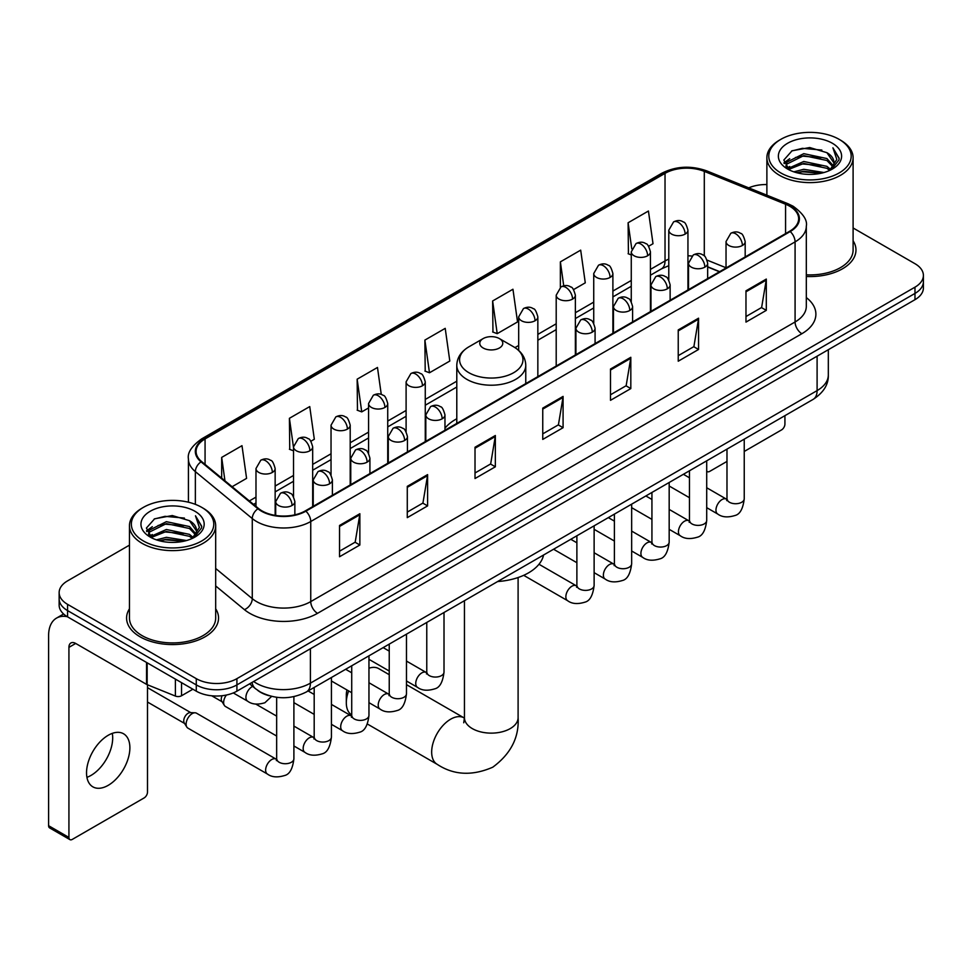 <?xml version="1.0" encoding="UTF-8"?>
<svg xmlns="http://www.w3.org/2000/svg" width="972" height="972" viewBox="0 0 972 972"><rect width="100%" height="100%" fill="white"/><g stroke="black" fill="none" stroke-linecap="round" stroke-linejoin="round"><path stroke-width="1.46" d="M456.791 418.774A50.775 29.318 0 0 0 444.969 428.263M719.474 271.771L707.665 266.996M269.268 695.758A28.735 16.597 180 0 1 257.665 690.327M129.458 545.146L67.566 580.879A28.735 16.597 0 0 0 59.146 592.616L59.146 605.131A28.735 16.597 0 0 0 67.566 616.856L196.271 691.165A28.735 16.597 0 0 0 236.913 691.165L914.98 299.68A28.735 16.597 0 0 0 923.4 287.955L923.4 281.698A28.735 16.597 0 0 1 914.98 293.423A28.735 16.597 0 0 0 923.4 281.698L923.4 275.44A28.735 16.597 0 0 0 914.98 263.704L853.1 227.97M59.146 592.616A28.735 16.597 0 0 0 67.566 604.341L196.271 678.65A28.735 16.597 0 0 0 236.913 678.65L236.913 684.908L914.98 293.423L236.913 684.908A28.735 16.597 0 0 1 196.271 684.908A28.735 16.597 0 0 0 236.913 684.908L236.913 691.165M67.566 604.341L67.566 610.598L196.271 684.908L67.566 610.598A28.735 16.597 0 0 1 59.146 598.874A28.735 16.597 0 0 0 67.566 610.598L67.566 616.856M129.458 608.788A45.988 26.548 0 0 0 126.579 618.034A45.988 26.548 0 0 0 140.053 636.806A45.988 26.548 0 0 0 190.16 642.553A45.988 26.548 0 0 0 218.542 618.034A45.988 26.548 0 0 0 215.675 608.788A45.988 26.548 0 0 1 218.542 618.034A45.988 26.548 0 0 1 190.16 642.553A45.988 26.548 0 0 1 140.053 636.806A45.988 26.548 0 0 1 126.579 618.034A45.988 26.548 0 0 1 129.458 608.788M789.665 206.21A30.654 17.703 180 0 1 798.644 218.724A30.654 17.703 180 0 1 789.665 231.239L305.33 510.871A30.654 17.703 180 0 1 258.54 508.514L201.629 461.579A30.654 17.703 180 0 1 196.089 451.433A30.654 17.703 180 0 1 205.068 438.919L665.03 173.356A30.654 17.703 180 0 1 704.299 171.376L785.57 204.229A30.654 17.703 180 0 1 789.665 206.21M790.212 205.906A31.42 18.14 0 0 0 786.008 203.865L704.736 171.011A31.42 18.14 0 0 0 664.496 173.04L204.521 438.603A31.42 18.14 0 0 0 201.01 461.834L257.92 508.757A31.42 18.14 0 0 0 305.876 511.187L790.212 231.555A31.42 18.14 0 0 0 790.212 205.906M339.544 525.463L339.544 556.749L359.859 545.013L359.859 513.726L339.544 525.463M339.544 551.197L355.193 542.157L359.774 514.771A7.667 4.423 -120 0 0 359.859 513.726M355.059 542.242L359.859 545.013M407.28 486.352L407.28 517.639L427.595 505.902L427.595 474.615L407.28 486.352M407.28 512.086L422.929 503.046L427.522 475.66A7.667 4.423 -120 0 0 427.595 474.615M422.796 503.132L427.595 505.902M475.016 447.242L475.016 478.528L495.343 466.803L495.343 435.505L475.016 447.242M475.016 472.975L490.666 463.948L495.258 436.55A7.667 4.423 -120 0 0 495.343 435.505M490.532 464.021L495.343 466.803M745.974 290.81L745.974 322.097L766.301 310.36L766.301 279.073L745.974 290.81M745.974 316.544L761.623 307.504L766.215 280.118A7.667 4.423 -120 0 0 766.301 279.073M761.489 307.589L766.301 310.36M678.237 329.921L678.237 361.207L698.552 349.47L698.552 318.184L678.237 329.921M678.237 355.655L693.887 346.615L698.479 319.217A7.667 4.423 -120 0 0 698.552 318.184M693.753 346.7L698.552 349.47M610.501 369.02L610.501 400.318L630.816 388.581L630.816 357.295L610.501 369.02M610.501 394.766L626.15 385.726L630.731 358.328A7.667 4.423 -120 0 0 630.816 357.295M626.004 385.799L630.816 388.581M542.753 408.131L542.753 439.417L563.08 427.692L563.08 396.406L542.753 408.131M542.753 433.864L558.414 424.837L562.995 397.439A7.667 4.423 -120 0 0 563.08 396.406M558.268 424.91L563.08 427.692M806.31 276.485A45.988 26.548 0 0 0 855.968 250.023A45.988 26.548 0 0 0 853.1 240.777A45.988 26.548 0 0 1 855.968 250.023A45.988 26.548 0 0 1 806.31 276.485M236.913 678.65L914.98 287.165A28.735 16.597 0 0 0 923.4 275.44M766.884 184.546A28.735 16.597 0 0 0 748.719 187.863M310.87 441.252L314.32 439.259L309.74 406.575L289.413 418.3L289.741 449.404M232.114 486.717L246.584 478.37L241.992 445.674L221.677 457.411L221.677 478.103M492.634 300.98L497.214 333.663L517.541 321.939L512.949 289.243L492.634 300.98L492.962 332.072M573.565 289.595L585.278 282.828L580.685 250.132L560.37 261.869L560.37 287.287M648.616 246.256L653.014 243.717L648.433 211.021L628.106 222.758L628.434 253.862M381.267 394.462L377.476 367.465L357.149 379.189L357.477 410.293M424.886 340.091L429.478 372.774L449.805 361.037L445.212 328.354L424.886 340.091L425.214 371.183M429.478 372.774L424.886 371.061M497.214 333.663L492.634 331.95M560.37 261.869L563.736 285.829M631.265 254.919L628.106 253.728M628.106 222.758L631.764 248.796M357.149 379.189L361.742 411.885L368.57 407.936M361.742 411.885L357.149 410.172M293.52 450.814L289.413 449.283M289.413 418.3L293.52 447.545M221.677 457.411L224.957 480.812M706.705 470.958A4.787 2.77 120 0 0 707.337 471.614A4.787 2.77 120 0 0 709.73 471.371L726.983 461.421M744.236 451.458L781.537 429.916A4.787 2.77 120 0 0 784.926 424.059L784.926 415.676M780.856 172.967A41.188 23.778 0 0 0 839.115 172.967A41.188 23.778 0 0 0 839.115 139.336L840.464 140.126A43.108 24.883 0 0 1 853.1 157.719A43.108 24.883 0 0 1 826.479 180.719A43.108 24.883 0 0 1 779.508 175.312A43.108 24.883 0 0 1 766.884 157.719A43.108 24.883 0 0 1 779.508 140.126L780.856 139.336A41.188 23.778 0 0 0 780.856 172.967M806.31 274.821A43.108 24.883 0 0 0 853.1 250.023L853.1 157.719M793.845 171.85L803.783 169.298L823.94 172.53M796.7 172.712L803.783 171.254L821 173.259L802.447 171.789L796.894 172.773M787.648 168.654L803.783 161.486L826.917 166.358L830.647 169.444M788.644 169.468L803.783 163.43L826.917 168.314L829.614 170.379M786.324 167.318L786.858 162.13L803.783 153.661L826.917 158.545L833.259 165.726M786.105 166.37L786.858 164.086L803.783 155.617L826.917 160.501L832.797 166.662M829.371 170.574A23.948 13.827 0 0 0 833.94 162.446A23.948 13.827 0 0 0 826.917 152.677L833.927 162.919M832.336 143.249A31.614 18.249 0 0 0 787.697 143.212A31.614 18.249 0 0 0 787.49 168.982A31.614 18.249 0 0 0 787.636 169.055A31.614 18.249 0 0 0 832.482 168.982A31.614 18.249 0 0 0 832.336 143.249M826.917 152.677L809.712 147.537L792.034 150.794L783.833 160.052L789.264 169.93M831.327 169.614L838.97 159.93L839.115 158.193L832.907 147.805L836.819 159.444L829.614 170.465M840.464 140.126L839.115 139.336A41.188 23.778 0 0 0 780.856 139.336M832.907 147.805L839.115 158.582M791.621 151L802.447 148.327L821.85 150.065M784.149 163.575L787.684 160.805M795.461 157.5L802.447 156.14L821.158 157.683M795.461 165.325L802.447 163.964L821.158 165.507M783.942 162.81L789.738 158.691M787.028 168.071L789.738 166.516M348.644 690.934A26.827 15.491 120 0 0 346.311 702.78L346.311 694.968A17.241 9.951 -60 0 1 346.98 689.974M346.311 702.78A26.827 15.491 120 0 0 351.718 714.967M483.145 347.988A11.494 6.634 0 0 0 499.401 347.988A11.494 6.634 0 0 0 499.401 338.596L513.678 346.834A31.687 18.286 0 0 1 513.678 372.701A31.687 18.286 0 0 1 468.868 372.701A31.687 18.286 0 0 1 468.868 346.834C461.068 351.475 457.047 357.623 456.791 365.302A34.482 19.914 0 0 0 466.888 379.384A34.482 19.914 0 0 0 504.468 383.697A34.482 19.914 0 0 0 525.767 365.302C525.512 357.623 521.478 351.475 513.678 346.834L499.401 338.596A11.494 6.634 0 0 0 483.145 338.596A11.494 6.634 0 0 0 483.145 347.988M497.603 581.548A52.695 30.424 0 0 0 543.579 555.012M389.237 674.689L378.691 668.602A26.827 15.491 120 0 0 368.959 668.226M276.656 736.035L225.419 706.462A8.627 4.981 -60 0 1 224.35 705.393A8.627 4.981 -60 0 1 223.633 702.513A8.627 4.981 -60 0 1 226.391 695.029M224.35 705.393L221.774 701.262A6.221 3.596 -60 0 1 221.264 699.184A6.221 3.596 -60 0 1 222.102 695.721M186.114 724.176A8.627 4.981 -60 0 1 192.201 713.618A8.627 4.981 -60 0 1 195.056 712.792A8.627 4.981 -60 0 1 196.514 713.193L276.048 759.108A8.627 4.981 -60 0 0 272.111 759.326A8.627 4.981 -60 0 0 271.735 759.533A8.627 4.981 -60 0 0 266.097 767.127A8.627 4.981 -60 0 0 267.422 774.04L187.9 728.125A8.627 4.981 -60 0 1 186.818 727.056A8.627 4.981 -60 0 1 186.114 724.176M186.818 727.056L184.255 722.937A6.221 3.596 -60 0 1 183.744 720.847A6.221 3.596 -60 0 1 188.143 713.229A6.221 3.596 -60 0 1 190.196 712.622L195.056 712.792M112.302 733.374A30.654 17.703 -60 0 1 91.016 775.413A30.654 17.703 -60 0 1 86.921 777.333M108.208 785.34A30.654 17.703 120 0 0 128.231 758.33A30.654 17.703 120 0 0 123.541 733.763A30.654 17.703 120 0 0 108.208 735.282A30.654 17.703 120 0 0 88.185 762.291A30.654 17.703 120 0 0 92.887 786.858A30.654 17.703 120 0 0 108.208 785.34M181.533 682.66L181.533 695.758L192.881 689.209M67.238 616.673A38.321 22.125 -120 0 0 56.534 618.095A38.321 22.125 -120 0 0 48.6 635.627L48.6 825.702L68.927 837.439L68.927 647.364A9.574 5.528 60 0 1 70.907 642.978A9.574 5.528 60 0 1 75.695 643.452L146.529 684.349L146.529 662.442M68.927 837.439A4.787 2.77 120 0 0 69.911 839.626L49.596 827.889A4.787 2.77 -60 0 1 48.6 825.702M69.911 839.626A4.787 2.77 120 0 0 72.305 839.395L144.111 797.939A4.787 2.77 120 0 0 147.501 792.071L147.501 684.786M181.533 695.758A4.787 2.77 180 0 1 175.397 696.073L147.161 684.653A4.787 2.77 180 0 1 146.529 684.349M143.431 540.991A41.188 23.778 0 0 0 201.69 540.991A41.188 23.778 0 0 0 201.69 507.348L203.051 508.137A43.108 24.883 0 0 1 215.675 525.731A43.108 24.883 0 0 1 189.054 548.73A43.108 24.883 0 0 1 142.082 543.336A43.108 24.883 0 0 1 129.458 525.731A43.108 24.883 0 0 1 142.082 508.137L143.431 507.348A41.188 23.778 0 0 0 143.431 540.991M129.458 525.731L129.458 618.034A43.108 24.883 0 0 0 142.082 635.627A43.108 24.883 0 0 0 189.054 641.022A43.108 24.883 0 0 0 215.675 618.034L215.675 525.731M156.419 539.861L166.37 537.322L186.515 540.541M159.274 540.724L166.37 539.266L183.574 541.283M150.223 536.666L166.37 529.497L189.491 534.381L193.221 537.467M151.219 537.48L166.37 531.453L189.491 536.337L192.189 538.391M148.898 535.341L149.433 530.141L166.37 521.672L189.491 526.557L195.834 533.737M148.692 534.381L149.433 532.097L166.37 523.629L189.491 528.513L195.372 534.673M191.946 538.585A23.948 13.827 0 0 0 196.514 530.469A23.948 13.827 0 0 0 189.491 520.688L196.502 530.943M194.91 511.26A31.614 18.249 0 0 0 150.283 511.223A31.614 18.249 0 0 0 150.077 536.994A31.614 18.249 0 0 0 150.21 537.079A31.614 18.249 0 0 0 195.056 536.994A31.614 18.249 0 0 0 194.91 511.26M189.491 520.688L172.287 515.549L154.609 518.805L146.407 528.063L151.851 537.941M193.902 537.638L201.544 527.942L201.69 526.204L195.481 515.816L199.394 527.456L192.189 538.476M203.051 508.137L201.69 507.348A41.188 23.778 0 0 0 143.431 507.348M195.481 515.816L201.69 526.593M154.196 519.012L165.021 516.339L184.425 518.076M146.723 531.599L150.259 528.817M158.035 525.512L165.021 524.163L183.732 525.694M158.035 533.336L165.021 531.976L183.732 533.519M159.469 540.784L165.021 539.8L183.55 541.283M146.517 530.821L152.312 526.702M149.603 536.082L152.312 534.527M253.643 681.506A38.321 22.125 0 0 0 256.219 683.146A38.321 22.125 0 0 0 310.408 683.146L817.1 390.61A38.321 22.125 0 0 0 828.326 374.973C828.606 384.475 823.539 392.615 813.127 399.383L306.447 691.918A19.161 11.056 60 0 0 310.408 683.146L310.408 648.737M817.1 356.202L817.1 390.61A19.161 11.056 60 0 1 813.127 399.383M252.088 682.405A19.161 12.818 129.5 0 0 255.429 688.638L249.61 683.838M914.98 299.68L914.98 287.165M196.271 691.165L196.271 678.65M806.31 297.566A47.895 27.653 180 0 1 801.864 333.712L317.528 613.332A9.574 5.528 60 0 1 310.748 601.607L795.084 321.975A38.321 22.125 0 0 0 806.31 306.338L806.31 226.233A38.321 22.125 180 0 1 795.084 241.882A9.574 5.528 -120 0 0 790.212 231.555M317.528 613.332A47.895 27.653 180 0 1 249.78 613.332A47.895 27.653 180 0 1 244.422 609.651L215.675 585.946M257.92 508.757A9.574 6.403 129.5 0 0 252.27 518.55L252.27 598.655A38.321 22.125 0 0 0 256.559 601.607A38.321 22.125 0 0 0 310.748 601.607L310.748 521.514A38.321 22.125 180 0 1 252.27 518.55L195.36 471.627A38.321 22.125 180 0 1 188.422 458.942L188.422 502.22M806.31 226.233C807.586 220.255 803.188 213.573 793.103 206.21L788.061 203.768A9.574 4.483 112 0 0 786.008 203.865M788.061 203.768L706.79 170.902C690.922 165.289 675.856 166.103 661.604 173.356A9.574 5.528 60 0 1 664.496 173.04M204.521 438.603A9.574 5.528 -120 0 0 201.629 438.907C191.691 446.063 187.28 452.733 188.422 458.942M201.01 461.834A9.574 6.403 129.5 0 0 195.36 471.627L195.36 504.359M706.79 170.902A9.574 4.483 112 0 0 704.736 171.011M305.876 511.187A9.574 5.528 60 0 1 310.748 521.514L795.084 241.882L795.084 321.975A9.574 5.528 60 0 0 801.864 333.712M215.675 568.474L252.27 598.655A9.574 6.403 -50.5 0 1 244.422 609.651M205.068 438.919L205.068 464.422M785.57 204.229L785.57 233.608M704.299 171.376L704.299 255.94M726.035 267.762L707.142 260.132M691.772 256.025A30.654 17.703 0 0 0 687.945 255.794M668.785 259.123A30.654 17.703 0 0 0 665.03 260.958L650.426 269.402M665.03 173.356L665.03 260.958A17.241 9.951 60 0 1 661.458 268.855L650.426 275.234M631.265 280.458L612.895 291.065M593.734 302.122L575.363 312.729M556.203 323.798L537.844 334.392M518.683 345.461L514.953 347.612M456.791 381.194L425.262 399.395M406.102 410.463L387.731 421.058M368.57 432.127L350.199 442.734M331.039 453.79L312.68 464.397M293.52 475.454L275.149 486.061M255.988 497.117L249.367 500.945M707.725 266.814A17.241 8.08 -68 0 1 707.665 266.79L719.681 271.65M542.753 409.127L562.995 397.439M610.501 370.016L630.731 358.328M678.237 330.905L698.479 319.217M745.974 291.794L766.215 280.118M475.016 448.238L495.258 436.55M407.28 487.349L427.522 475.66M339.544 526.447L359.774 514.771M518.1 577.538L518.1 717.64A26.827 15.491 180 0 1 510.239 728.599A26.827 15.491 180 0 1 472.307 728.599A26.827 15.491 180 0 1 464.446 717.64L463.729 722.791M518.1 717.64C519.255 737.335 510.822 753.859 492.78 767.187C472.222 776.142 453.705 775.194 437.218 764.344A26.827 15.491 -60 0 1 433.111 742.851A26.827 15.491 -60 0 1 450.631 719.207A26.827 15.491 -60 0 1 464.045 717.883L464.446 718.114M742.389 245.479A9.574 5.528 0 0 0 745.184 241.566C743.665 236.026 742.158 233.316 740.64 233.414C737.87 231.47 734.589 231.421 730.823 233.268A9.574 5.528 60 0 1 735.61 233.742A9.574 5.528 -120 0 1 742.389 245.479A9.574 5.528 0 0 1 728.83 245.479A9.574 5.528 0 0 1 726.035 241.566L730.823 233.268M706.705 507.663L717.749 514.042A8.627 4.981 -60 0 1 716.425 507.129A8.627 4.981 -60 0 1 722.062 499.535A8.627 4.981 -60 0 1 722.439 499.329A8.627 4.981 -60 0 1 726.376 499.11L706.705 487.75M727.481 499.973L726.716 500.616L726.983 498.758A8.627 4.981 -0 0 0 729.51 502.269A8.627 4.981 -0 0 0 741.308 502.488A8.627 4.981 -0 0 0 744.236 498.758C743.045 508.769 739.947 514.358 734.929 515.525C727.724 517.724 722.002 517.226 717.749 514.042M704.858 267.142A9.574 5.528 0 0 0 707.665 263.23C706.146 257.702 704.627 254.98 703.121 255.089C700.338 253.133 697.07 253.085 693.291 254.943A9.574 5.528 60 0 1 698.078 255.417A9.574 5.528 -120 0 1 704.858 267.142A9.574 5.528 0 0 1 691.311 267.142A9.574 5.528 0 0 1 688.504 263.23L693.291 254.943M669.173 529.327L680.218 535.706A8.627 4.981 -60 0 1 678.906 528.792A8.627 4.981 -60 0 1 684.531 521.199A8.627 4.981 -60 0 1 684.92 520.992A8.627 4.981 -60 0 1 688.844 520.773L669.173 509.413M689.95 521.648L689.184 522.28L689.464 520.421A8.627 4.981 -0 0 0 691.991 523.932A8.627 4.981 -0 0 0 703.789 524.151A8.627 4.981 -0 0 0 706.705 520.421C705.526 530.433 702.416 536.022 697.398 537.2C690.193 539.387 684.47 538.889 680.218 535.706M667.327 288.818A9.574 5.528 0 0 0 670.133 284.905C668.615 279.365 667.096 276.643 665.589 276.753C662.819 274.797 659.538 274.748 655.76 276.607A9.574 5.528 60 0 1 660.559 277.081A9.574 5.528 -120 0 1 667.327 288.818A9.574 5.528 0 0 1 653.779 288.818A9.574 5.528 0 0 1 650.973 284.905L655.76 276.607M631.654 550.99L642.699 557.369A8.627 4.981 -60 0 1 641.374 550.468A8.627 4.981 -60 0 1 647.012 542.862A8.627 4.981 -60 0 1 647.388 542.655A8.627 4.981 -60 0 1 651.313 542.437L631.654 531.089M652.431 543.312L651.653 543.943L651.933 542.084A8.627 4.981 -0 0 0 654.46 545.608A8.627 4.981 -0 0 0 666.257 545.814A8.627 4.981 -0 0 0 669.173 542.084C667.995 552.096 664.897 557.685 659.879 558.864C652.674 561.051 646.939 560.552 642.699 557.369M629.795 310.481A9.574 5.528 0 0 0 632.602 306.569C631.083 301.028 629.577 298.307 628.058 298.416C625.288 296.46 622.007 296.411 618.241 298.27A9.574 5.528 60 0 1 623.028 298.744A9.574 5.528 -120 0 1 629.795 310.481A9.574 5.528 0 0 1 616.248 310.481A9.574 5.528 0 0 1 613.441 306.569L618.241 298.27M594.123 572.666L605.167 579.045A8.627 4.981 -60 0 1 603.843 572.131A8.627 4.981 -60 0 1 609.48 564.538A8.627 4.981 -60 0 1 609.857 564.331A8.627 4.981 -60 0 1 613.794 564.1L594.123 552.752M614.899 564.975L614.134 565.607L614.401 563.748A8.627 4.981 -0 0 0 616.928 567.271A8.627 4.981 -0 0 0 628.726 567.49A8.627 4.981 -0 0 0 631.654 563.748C630.464 573.759 627.365 579.361 622.347 580.527C615.142 582.714 609.42 582.228 605.167 579.045M592.276 332.145A9.574 5.528 0 0 0 595.083 328.232C593.564 322.692 592.045 319.982 590.539 320.08C587.756 318.123 584.488 318.075 580.709 319.934A9.574 5.528 60 0 1 585.496 320.408A9.574 5.528 -120 0 1 592.276 332.145A9.574 5.528 0 0 1 578.729 332.145A9.574 5.528 0 0 1 575.922 328.232L580.709 319.934M523.689 575.327L567.636 600.708A8.627 4.981 -60 0 1 566.324 593.795A8.627 4.981 -60 0 1 571.949 586.201A8.627 4.981 -60 0 1 572.338 585.995A8.627 4.981 -60 0 1 576.262 585.776L538.986 564.258M577.368 586.638L576.603 587.282L576.882 585.411A8.627 4.981 -0 0 0 579.409 588.935A8.627 4.981 -0 0 0 591.207 589.154A8.627 4.981 -0 0 0 594.123 585.411C592.944 595.423 589.834 601.024 584.816 602.19C577.611 604.39 571.888 603.891 567.636 600.708M442.163 418.81A9.574 5.528 0 0 0 444.969 414.898C443.451 409.358 441.932 406.648 440.425 406.746C437.643 404.789 434.375 404.741 430.596 406.6A9.574 5.528 60 0 1 435.395 407.074A9.574 5.528 -120 0 1 442.163 418.81A9.574 5.528 0 0 1 428.616 418.81A9.574 5.528 0 0 1 425.809 414.898L430.596 406.6M406.478 680.995L417.535 687.374A8.627 4.981 -60 0 1 416.21 680.461A8.627 4.981 -60 0 1 421.848 672.867A8.627 4.981 -60 0 1 422.225 672.66A8.627 4.981 -60 0 1 426.149 672.442L406.478 661.082M427.267 673.304L426.489 673.948L426.769 672.077A8.627 4.981 -0 0 0 429.296 675.601A8.627 4.981 -0 0 0 441.094 675.819A8.627 4.981 -0 0 0 444.01 672.077C442.831 682.089 439.733 687.69 434.715 688.856C427.51 691.056 421.775 690.557 417.535 687.374M404.631 440.474A9.574 5.528 0 0 0 407.438 436.562C405.919 431.021 404.413 428.312 402.894 428.409C400.124 426.465 396.843 426.416 393.077 428.263A9.574 5.528 60 0 1 397.864 428.749A9.574 5.528 -120 0 1 404.631 440.474A9.574 5.528 0 0 1 391.084 440.474A9.574 5.528 0 0 1 388.278 436.562L393.077 428.263M368.959 702.659L380.003 709.038A8.627 4.981 -60 0 1 378.679 702.124A8.627 4.981 -60 0 1 384.317 694.53A8.627 4.981 -60 0 1 384.693 694.324A8.627 4.981 -60 0 1 388.63 694.105L368.959 682.745M389.736 694.968L388.97 695.612L389.237 693.753A8.627 4.981 -0 0 0 391.765 697.264A8.627 4.981 -0 0 0 403.562 697.483A8.627 4.981 -0 0 0 406.478 693.753C405.3 703.764 402.201 709.353 397.183 710.52C389.979 712.719 384.256 712.221 380.003 709.038M367.112 462.137A9.574 5.528 0 0 0 369.919 458.237C368.4 452.697 366.881 449.975 365.363 450.085C362.592 448.128 359.324 448.08 355.545 449.939A9.574 5.528 60 0 1 360.333 450.413A9.574 5.528 -120 0 1 367.112 462.137A9.574 5.528 0 0 1 353.565 462.137A9.574 5.528 0 0 1 350.758 458.237L355.545 449.939M331.428 724.322L342.472 730.701A8.627 4.981 -60 0 1 341.16 723.8A8.627 4.981 -60 0 1 346.785 716.194A8.627 4.981 -60 0 1 347.174 715.987A8.627 4.981 -60 0 1 351.099 715.769L331.428 704.408M352.204 716.643L351.439 717.275L351.718 715.416A8.627 4.981 -0 0 0 354.233 718.94A8.627 4.981 -0 0 0 366.031 719.146A8.627 4.981 -0 0 0 368.959 715.416C367.781 725.428 364.67 731.017 359.652 732.195C352.447 734.382 346.725 733.884 342.472 730.701M329.581 483.813A9.574 5.528 0 0 0 332.388 479.901C330.869 474.36 329.35 471.639 327.843 471.748C325.061 469.792 321.793 469.743 318.014 471.602A9.574 5.528 60 0 1 322.813 472.076A9.574 5.528 -120 0 1 329.581 483.813A9.574 5.528 0 0 1 316.034 483.813A9.574 5.528 0 0 1 313.227 479.901L318.014 471.602M293.896 745.986L304.953 752.364A8.627 4.981 -60 0 1 303.629 745.463A8.627 4.981 -60 0 1 309.254 737.857A8.627 4.981 -60 0 1 309.643 737.651A8.627 4.981 -60 0 1 313.567 737.432L293.896 726.084M314.685 738.307L313.907 738.939L314.187 737.08A8.627 4.981 -0 0 0 316.714 740.603A8.627 4.981 -0 0 0 328.512 740.81A8.627 4.981 -0 0 0 331.428 737.08C330.249 747.091 327.151 752.68 322.133 753.859C314.928 756.046 309.193 755.548 304.953 752.364M292.05 505.476A9.574 5.528 0 0 0 294.856 501.564C293.337 496.024 291.831 493.302 290.312 493.412C287.542 491.455 284.261 491.407 280.495 493.266A9.574 5.528 60 0 1 285.282 493.74A9.574 5.528 -120 0 1 292.05 505.476A9.574 5.528 0 0 1 278.502 505.476A9.574 5.528 0 0 1 275.696 501.564L280.495 493.266M277.154 759.97L276.376 760.614L276.656 758.743A8.627 4.981 -0 0 0 279.183 762.267A8.627 4.981 -0 0 0 290.98 762.485A8.627 4.981 -0 0 0 293.896 758.743C292.718 768.755 289.62 774.356 284.602 775.522C277.397 777.709 271.674 777.223 267.422 774.04M685.139 234.094A9.574 5.528 0 0 0 687.945 230.194C686.426 224.654 684.92 221.932 683.401 222.041C680.631 220.085 677.35 220.037 673.584 221.895A9.574 5.528 60 0 1 678.371 222.369A9.574 5.528 -120 0 1 685.139 234.094A9.574 5.528 0 0 1 671.591 234.094A9.574 5.528 0 0 1 668.785 230.194L673.584 221.895M647.619 255.77A9.574 5.528 0 0 0 650.426 251.857C648.907 246.317 647.388 243.595 645.882 243.705C643.1 241.749 639.831 241.7 636.053 243.559A9.574 5.528 60 0 1 640.84 244.033A9.574 5.528 -120 0 1 647.619 255.77A9.574 5.528 0 0 1 634.072 255.77A9.574 5.528 0 0 1 631.265 251.857L636.053 243.559M610.088 277.433A9.574 5.528 0 0 0 612.895 273.521C611.376 267.98 609.857 265.271 608.351 265.368C605.568 263.412 602.3 263.363 598.521 265.222A9.574 5.528 60 0 1 603.32 265.696A9.574 5.528 -120 0 1 610.088 277.433A9.574 5.528 0 0 1 596.541 277.433A9.574 5.528 0 0 1 593.734 273.521L598.521 265.222M572.557 299.097A9.574 5.528 0 0 0 575.363 295.184C573.845 289.644 572.338 286.934 570.819 287.032C568.049 285.088 564.768 285.039 561.002 286.886A9.574 5.528 60 0 1 565.789 287.36A9.574 5.528 -120 0 1 572.557 299.097A9.574 5.528 0 0 1 559.009 299.097A9.574 5.528 0 0 1 556.203 295.184L561.002 286.886M535.037 320.76A9.574 5.528 0 0 0 537.844 316.848C536.325 311.319 534.807 308.598 533.288 308.707C530.518 306.751 527.249 306.702 523.471 308.561A9.574 5.528 60 0 1 528.258 309.035A9.574 5.528 -120 0 1 535.037 320.76A9.574 5.528 0 0 1 521.49 320.76A9.574 5.528 0 0 1 518.683 316.848L523.471 308.561M422.456 385.763A9.574 5.528 0 0 0 425.262 381.85C423.743 376.31 422.225 373.6 420.706 373.698C417.936 371.741 414.667 371.693 410.889 373.552A9.574 5.528 60 0 1 415.676 374.026A9.574 5.528 -120 0 1 422.456 385.763A9.574 5.528 0 0 1 408.908 385.763A9.574 5.528 0 0 1 406.102 381.85L410.889 373.552M384.924 407.426A9.574 5.528 0 0 0 387.731 403.514C386.212 397.985 384.693 395.264 383.187 395.373C380.404 393.417 377.136 393.368 373.357 395.227A9.574 5.528 60 0 1 378.144 395.701A9.574 5.528 -120 0 1 384.924 407.426A9.574 5.528 0 0 1 371.377 407.426A9.574 5.528 0 0 1 368.57 403.514L373.357 395.227M347.393 429.102A9.574 5.528 0 0 0 350.199 425.189C348.681 419.649 347.174 416.927 345.655 417.037C342.885 415.08 339.605 415.032 335.838 416.891A9.574 5.528 60 0 1 340.625 417.365A9.574 5.528 -120 0 1 347.393 429.102A9.574 5.528 0 0 1 333.846 429.102A9.574 5.528 0 0 1 331.039 425.189L335.838 416.891M309.874 450.765A9.574 5.528 0 0 0 312.68 446.853C311.162 441.312 309.643 438.591 308.124 438.7C305.354 436.744 302.085 436.695 298.307 438.554A9.574 5.528 60 0 1 303.094 439.028A9.574 5.528 -120 0 1 309.874 450.765A9.574 5.528 0 0 1 296.326 450.765A9.574 5.528 0 0 1 293.52 446.853L298.307 438.554M272.342 472.428A9.574 5.528 0 0 0 275.149 468.516C273.63 462.976 272.111 460.266 270.605 460.363C267.822 458.407 264.554 458.359 260.775 460.218A9.574 5.528 60 0 1 265.563 460.692A9.574 5.528 -120 0 1 272.342 472.428A9.574 5.528 0 0 1 258.795 472.428A9.574 5.528 0 0 1 255.988 468.516L260.775 460.218M271.638 696.389L264.894 702.744C257.677 704.931 251.955 704.433 247.714 701.249A8.627 4.981 -60 0 1 245.928 697.313A8.627 4.981 -60 0 1 252.404 686.536A8.627 4.981 -60 0 1 252.72 686.39M68.927 647.364L75.695 643.452M147.161 662.819L147.161 684.653M175.397 696.073L175.397 679.112M306.447 691.918C291.029 699.67 275.611 699.67 260.192 691.918L255.429 688.638M828.326 374.973L828.326 349.713M661.604 173.356L201.629 438.907M668.785 265.696L661.458 268.855M631.265 286.29L612.895 296.897M593.734 307.954L575.363 318.561M556.203 329.63L537.844 340.224M456.791 387.026L425.262 405.227M406.102 416.295L387.731 426.89M368.57 437.959L350.199 448.566M331.039 459.622L312.68 470.229M293.52 481.286L275.149 491.893M255.988 502.949L253.534 504.371M707.337 471.614L706.705 471.25M786.032 166.99L786.032 165.398M766.884 195.202L766.884 157.719M437.218 764.344L367.319 723.982M525.767 383.612L525.767 365.302M456.791 423.428L456.791 365.302M483.145 338.596L468.868 346.834M464.045 717.883L406.478 684.653M464.446 600.696L464.446 717.64M744.236 439.162L744.236 498.758M745.184 256.924L745.184 241.566M689.464 497.713L669.173 486M726.983 449.125L726.983 498.758M726.035 267.98L726.035 241.566M689.464 477.799L683.389 474.287M706.705 460.825L706.705 520.421M707.665 278.587L707.665 263.23M651.933 519.376L631.654 507.663M689.464 470.788L689.464 520.421M688.504 289.644L688.504 263.23M651.933 499.462L645.858 495.963M669.173 482.501L669.173 542.084M670.133 300.251L670.133 284.905M614.401 541.04L594.123 529.327M651.933 492.452L651.933 542.084M650.973 311.319L650.973 284.905M614.401 521.126L608.338 517.626M631.654 504.164L631.654 563.748M632.602 321.926L632.602 306.569M576.882 562.703L553.566 549.241M614.401 514.115L614.401 563.748M613.441 332.983L613.441 306.569M576.882 542.789L570.807 539.29M594.123 525.828L594.123 585.411M595.083 343.59L595.083 328.232M576.882 535.791L576.882 585.411M575.922 354.646L575.922 328.232M444.01 612.494L444.01 672.077M444.969 430.256L444.969 414.898M389.237 671.032L368.959 659.332M426.769 622.444L426.769 672.077M425.809 441.312L425.809 414.898M389.237 651.131L383.175 647.619M406.478 634.157L406.478 693.753M407.438 451.919L407.438 436.562M351.718 692.708L331.428 680.995M389.237 644.12L389.237 693.753M388.278 462.976L388.278 436.562M351.718 672.794L345.643 669.283M368.959 655.833L368.959 715.416M369.919 473.583L369.919 458.237M314.187 714.371L293.896 702.659M351.718 665.784L351.718 715.416M350.758 484.651L350.758 458.237M314.187 694.458L308.112 690.958M331.428 677.496L331.428 737.08M332.388 495.246L332.388 479.901M211.726 695.782L222.09 701.76M314.187 687.447L314.187 737.08M313.227 506.315L313.227 479.901M276.656 716.121L255.855 704.117M293.896 696.632L293.896 758.743M294.856 514.832L294.856 501.564M147.501 702.039L184.559 723.435M276.656 697.301L276.656 758.743M275.696 515.452L275.696 501.564M147.501 687.654L190.791 712.646M687.945 289.972L687.945 230.194M668.785 280.009L668.785 230.194M650.426 311.635L650.426 251.857M631.265 301.672L631.265 251.857M612.895 333.299L612.895 273.521M593.734 323.336L593.734 273.521M575.363 354.962L575.363 295.184M556.203 366.031L556.203 295.184M537.844 376.638L537.844 316.848M518.683 350.442L518.683 316.848M425.262 441.628L425.262 381.85M406.102 431.677L406.102 381.85M387.731 463.304L387.731 403.514M368.57 453.341L368.57 403.514M350.199 484.967L350.199 425.189M331.039 475.004L331.039 425.189M312.68 506.631L312.68 446.853M293.52 496.668L293.52 446.853M275.149 515.354L275.149 468.516M247.714 701.249L233.292 692.939M255.988 506.4L255.988 468.516M56.534 618.095L63.605 614M148.619 535.001L148.619 533.409"/></g></svg>
